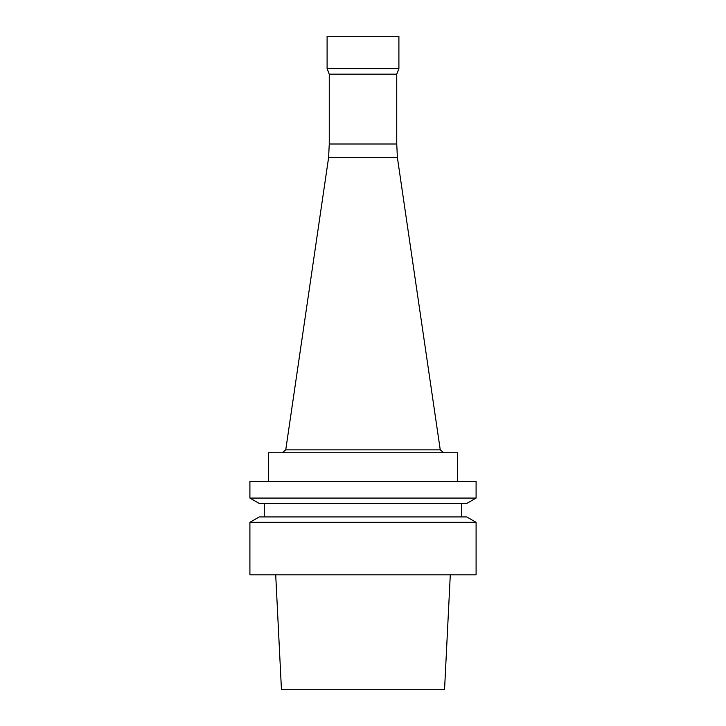 <?xml version="1.0" encoding="UTF-8"?>
<svg xmlns="http://www.w3.org/2000/svg" width="726" height="726" viewBox="0 0 726 726"><rect width="100%" height="100%" fill="white"/><g stroke="black" fill="none" stroke-linecap="round" stroke-linejoin="round"><path stroke-width="0.54" stroke-dasharray="3.63 2.72" d="M476.093 574.82L249.907 574.82M363 574.82L450.292 574.82L363 574.82M476.093 522.321L249.907 522.321M466.745 516.93L259.255 516.93M363 516.93L461.727 516.93L363 516.93M363 503.463L461.727 503.463L363 503.463M466.745 503.463L259.255 503.463M476.093 498.072L249.907 498.072M476.093 481.474L249.907 481.474M363 481.474L457.416 481.474L363 481.474M457.416 452.752L268.584 452.752M363 452.752L443.777 452.752L363 452.752M440.255 449.866L285.745 449.866M397.385 157.506L328.615 157.506M396.75 144.002L329.25 144.002M396.75 74.17L329.25 74.17M398.901 68.607L327.099 68.607M398.901 36.3L327.099 36.3M444.548 689.7L281.452 689.7"/><path stroke-width="1.09" d="M363 574.82L476.093 574.82L476.093 522.321L249.907 522.321L249.907 574.82L363 574.82M249.907 522.321L259.255 516.93L466.745 516.93L476.093 522.321M363 503.463L466.745 503.463L476.093 498.072L249.907 498.072L259.255 503.463L363 503.463M249.907 498.072L249.907 481.474L476.093 481.474L476.093 498.072M268.584 481.474L268.584 452.752L457.416 452.752L457.416 481.474M329.25 144.002L396.75 144.002L396.75 74.17L329.25 74.17L329.25 144.002L328.615 157.506L285.745 449.866L440.255 449.866L443.777 452.752M328.615 157.506L397.385 157.506L440.255 449.866M329.25 74.17L327.099 68.607L398.901 68.607L396.75 74.17M327.099 68.607L327.099 36.3L398.901 36.3L398.901 68.607M275.708 574.82L281.452 689.7L444.548 689.7L450.292 574.82M264.273 503.463L264.273 516.93M461.727 503.463L461.727 516.93M285.745 449.866L282.223 452.752M396.75 144.002L397.385 157.506"/></g></svg>

